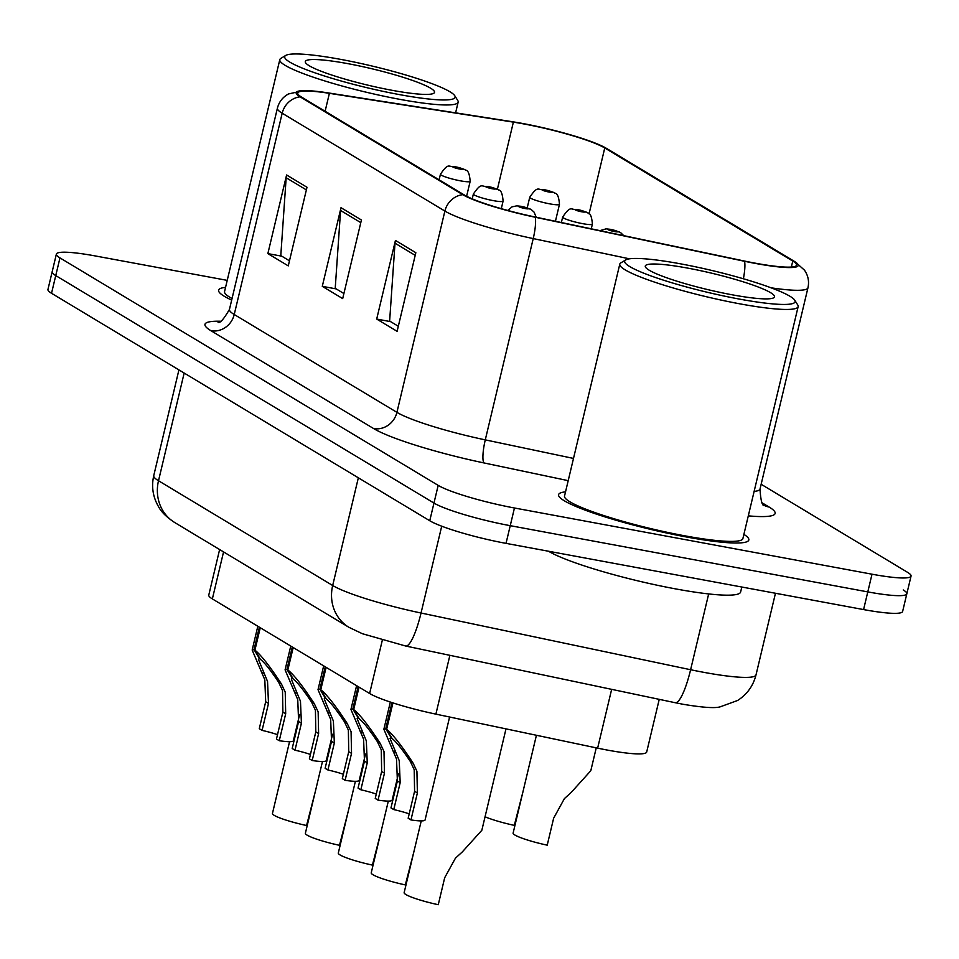<?xml version="1.0" encoding="UTF-8"?>
<svg xmlns="http://www.w3.org/2000/svg" width="959" height="959" viewBox="0 0 959 959"><rect width="100%" height="100%" fill="white"/><g stroke="black" fill="none" stroke-linecap="round" stroke-linejoin="round"><path stroke-width="1.44" d="M659.241 699.363L646.69 752.024A61.112 7.768 -166.6 0 1 597.637 748.152L435.889 714.131A61.112 7.768 -166.6 0 1 369.623 693.501L212.359 598.907A61.112 7.768 -166.6 0 1 208.774 595.095L219.623 549.543M225.545 287.388A97.782 12.419 13.4 0 0 218.604 290.181A97.782 12.419 13.4 0 0 231.682 300.107A97.782 12.419 13.4 0 1 218.604 290.181A97.782 12.419 13.4 0 1 225.545 287.388M565.534 491.871A97.782 12.419 13.4 0 0 558.582 494.664A97.782 12.419 13.4 0 0 686.356 536.968A97.782 12.419 13.4 0 0 748.823 539.989A97.782 12.419 13.4 0 0 743.884 534.367A97.782 12.419 13.4 0 1 748.823 539.989A97.782 12.419 13.4 0 1 686.356 536.968A97.782 12.419 13.4 0 1 558.582 494.664A97.782 12.419 13.4 0 1 565.534 491.871M523.398 123.855A65.188 8.283 -166.6 0 1 604.757 147.974L792.769 261.064A65.188 8.283 -166.6 0 1 796.593 265.128A65.188 8.283 -166.6 0 1 744.268 261.004L534.954 216.974A65.188 8.283 -166.6 0 1 464.264 194.953L301.582 97.111A65.188 8.283 -166.6 0 1 297.758 93.035A65.188 8.283 -166.6 0 1 329.393 93.335L513.377 122.129A65.188 8.283 -166.6 0 1 523.398 123.855M522.847 123.519A66.818 8.487 13.4 0 0 512.586 121.769L328.589 92.963A66.818 8.487 13.4 0 0 303.643 90.602A66.818 8.487 13.4 0 0 300.095 96.835L462.777 194.677A66.818 8.487 13.4 0 0 535.23 217.249L744.544 261.28A66.818 8.487 13.4 0 0 794.268 261.339L606.244 148.249A66.818 8.487 13.4 0 0 604.422 147.23A66.818 8.487 13.4 0 0 522.847 123.519M227.223 280.376L95.42 255.969A61.112 7.768 13.4 0 0 56.377 254.087L52.17 271.769A61.112 7.768 13.4 0 0 55.742 275.593L433.959 503.067A61.112 7.768 13.4 0 0 510.236 525.676L867.787 591.895A61.112 7.768 13.4 0 0 906.83 593.777A61.112 7.768 13.4 0 0 903.258 589.965M56.377 254.087A61.112 7.768 13.4 0 0 59.961 257.899L438.179 485.374A61.112 7.768 13.4 0 0 514.456 507.994L872.007 574.201A61.112 7.768 13.4 0 0 911.05 576.083A61.112 7.768 13.4 0 0 907.466 572.271L761.146 484.271M307 187.257L288.263 265.883L267.861 253.608L286.597 174.982L307 187.257M415.834 252.708L397.11 331.334L376.695 319.059L395.432 240.433L415.834 252.708M361.423 219.983L342.687 298.609L322.284 286.333L341.008 207.707L361.423 219.983M322.284 286.333L336.213 288.911M343.897 293.538L335.218 288.311L340.589 210.477A16.303 15.008 -59 0 1 341.008 207.707M376.695 319.059L390.637 321.649M398.321 326.264L389.63 321.037L395.012 243.214A16.303 15.008 -59 0 1 395.432 240.433M267.861 253.608L281.802 256.185M289.474 260.8L280.795 255.585L286.166 177.751A16.303 15.008 -59 0 1 286.597 174.982M47.95 289.462A61.112 7.768 13.4 0 0 51.534 293.286L429.752 520.749A61.112 7.768 13.4 0 0 506.028 543.369L863.579 609.576A61.112 7.768 13.4 0 0 902.623 611.47L906.83 593.777A61.112 7.768 13.4 0 1 867.787 591.895L510.236 525.676A61.112 7.768 13.4 0 1 433.959 503.067L55.742 275.593A61.112 7.768 13.4 0 1 52.17 271.769L47.95 289.462M554.494 192.903A10.189 9.206 119.1 0 0 554.134 192.699A10.189 9.206 119.1 0 0 551.521 191.764A5.095 0.647 13.4 0 0 545.251 189.93A5.095 0.647 13.4 0 0 542.291 190.086A5.095 0.647 13.4 0 0 548.644 191.968A5.095 0.647 13.4 0 0 551.677 191.848L544.964 190.469L551.521 191.764M551.677 191.848A10.189 9.53 -56.7 0 1 554.925 193.167C557.371 193.286 558.881 197.003 559.469 204.315A15.284 1.942 -166.6 0 1 549.711 203.847A15.284 1.942 -166.6 0 1 529.74 197.23C538.443 184.607 537.579 190.601 544.76 189.738L554.134 192.699M289.546 741.703L272.452 813.448A30.556 3.884 -166.6 0 0 306.568 825.507L315.271 791.714M465.199 169.899A10.189 9.206 119.1 0 0 464.839 169.683A10.189 9.206 119.1 0 0 462.226 168.76A5.095 0.647 13.4 0 0 455.957 166.914A5.095 0.647 13.4 0 0 452.996 167.082A5.095 0.647 13.4 0 0 459.349 168.964A5.095 0.647 13.4 0 0 462.382 168.844L455.669 167.465L462.226 168.76M462.382 168.844A10.189 9.53 -56.7 0 1 465.63 170.163C468.076 170.282 469.586 173.987 470.174 181.311A15.284 1.942 -166.6 0 1 460.416 180.831A15.284 1.942 -166.6 0 1 440.445 174.226C449.136 161.592 448.285 167.597 455.465 166.734L464.839 169.683M277.511 734.654A22.405 2.853 13.4 0 0 262.071 730.386L259.278 728.696L265.691 701.736L264.816 679.823L252.169 650.046L254.039 649.615L259.374 627.186M260.261 627.725L254.926 650.142C261.172 655.153 270.006 666.421 281.419 683.959L285.231 692.098L285.686 713.76L279.261 740.72A30.556 3.884 -166.6 0 0 293.382 740.756L299.652 714.443M259.841 658.413L258.355 659.229L267.537 681.453L268.496 703.426L262.071 730.386M279.261 740.72L276.468 739.041L282.893 712.081L282.509 690.456L278.637 682.281C270.702 670.293 264.612 662.645 260.38 659.312L254.926 650.142M259.721 658.917L254.039 649.615M399.172 94.557A87.593 11.136 13.4 0 0 454.758 95.72A87.593 11.136 13.4 0 0 340.661 59.374A87.593 11.136 13.4 0 0 285.734 55.442A87.593 11.136 13.4 0 0 399.172 94.557M285.734 55.442L280.879 58.379A91.668 11.652 13.4 0 0 279.8 59.65A91.668 11.652 13.4 0 0 399.591 99.304A91.668 11.652 13.4 0 0 458.15 102.145A91.668 11.652 13.4 0 0 457.767 100.515L454.758 95.72M347.733 63.63A66.423 8.439 13.4 0 0 305.585 62.755A66.423 8.439 13.4 0 0 392.099 90.314A66.423 8.439 13.4 0 0 433.744 93.287A66.423 8.439 13.4 0 0 347.733 63.63M279.8 59.65L224.55 291.596A91.668 11.652 13.4 0 0 232.054 298.537M739.149 299.04A87.593 11.136 13.4 0 0 794.747 300.191A87.593 11.136 13.4 0 0 680.65 263.857A87.593 11.136 13.4 0 0 625.724 259.925A87.593 11.136 13.4 0 0 739.149 299.04M625.724 259.925L620.869 262.862A91.668 11.652 13.4 0 0 619.79 264.133A91.668 11.652 13.4 0 0 739.581 303.787A91.668 11.652 13.4 0 0 798.14 306.628A91.668 11.652 13.4 0 0 797.756 304.998L794.747 300.191M619.79 264.133L564.527 496.079A91.668 11.652 13.4 0 0 684.318 535.733A91.668 11.652 13.4 0 0 742.889 538.574L798.14 306.628M548.5 551.233A101.858 12.947 13.4 0 0 675.544 588.886A101.858 12.947 13.4 0 0 740.612 592.039L741.81 587.028M687.723 268.112A66.423 8.439 13.4 0 0 645.563 267.237A66.423 8.439 13.4 0 0 732.077 294.785A66.423 8.439 13.4 0 0 773.733 297.769A66.423 8.439 13.4 0 0 687.723 268.112M587.423 212.706A10.189 9.206 119.1 0 0 587.064 212.49A10.189 9.206 119.1 0 0 584.451 211.567A5.095 0.647 13.4 0 0 578.169 209.721A5.095 0.647 13.4 0 0 575.22 209.889A5.095 0.647 13.4 0 0 581.574 211.771A5.095 0.647 13.4 0 0 584.594 211.651L577.893 210.273L584.451 211.567M584.594 211.651A10.189 9.53 -56.7 0 1 587.855 212.97C590.3 213.09 591.811 216.806 592.398 224.118A15.284 1.942 -166.6 0 1 582.628 223.651A15.284 1.942 -166.6 0 1 562.669 217.034C571.36 204.399 570.509 210.405 577.678 209.542L587.064 212.49M620.341 232.51A10.189 9.206 119.1 0 0 619.982 232.294A10.189 9.206 119.1 0 0 617.368 231.371A5.095 0.647 13.4 0 0 611.099 229.525A5.095 0.647 13.4 0 0 608.138 229.692A5.095 0.647 13.4 0 0 614.491 231.575A5.095 0.647 13.4 0 0 617.524 231.455L610.811 230.076L617.368 231.371M617.524 231.455A10.189 9.53 -56.7 0 1 620.773 232.773L623.746 235.65M485.062 816.756A30.556 3.884 -166.6 0 0 514.3 825.363L523.015 791.571M536.417 735.277L513.113 833.107A30.556 3.884 -166.6 0 0 547.217 845.167L553.643 818.207L564.407 798.607L571.204 792.434L590.804 770.724L596.246 747.864M310.428 754.457A22.405 2.853 13.4 0 0 295 750.19L292.195 748.5L298.621 721.54L297.746 699.626L285.087 669.85L286.957 669.418L292.303 646.989M293.19 647.529L287.844 669.945C294.101 674.944 302.924 686.224 314.348 703.762L318.148 711.902L318.616 733.563L312.19 760.523A30.556 3.884 -166.6 0 0 326.3 760.559L332.569 734.246M292.771 678.217L291.272 679.032L300.467 701.257L301.414 723.23L295 750.19M312.19 760.523L309.385 758.845L315.811 731.885L315.427 710.259L311.555 702.084C303.619 690.096 297.53 682.448 293.298 679.104L287.844 669.945M292.651 678.72L286.957 669.418M343.358 774.261A22.405 2.853 13.4 0 0 327.918 769.981L325.125 768.303L331.538 741.343L330.663 719.418L318.016 689.653L319.886 689.209L325.221 666.793M326.108 667.332L320.774 689.749C327.019 694.748 335.854 706.016 347.266 723.566L351.078 731.693L351.533 753.366L345.108 780.326A30.556 3.884 -166.6 0 0 359.229 780.362L365.499 754.05M325.688 698.02L324.202 698.835L333.384 721.06L334.343 743.021L327.918 769.981M345.108 780.326L342.315 778.648L348.74 751.688L348.357 730.063L344.485 721.887C336.549 709.9 330.459 702.24 326.228 698.907L320.774 689.749M325.569 698.524L319.886 689.209M376.276 794.064A22.405 2.853 13.4 0 0 360.848 789.784L358.043 788.106L364.468 761.146L363.593 739.221L350.934 709.444L352.804 709.013L358.151 686.596M359.038 687.124L353.691 709.552C359.949 714.551 368.771 725.819 380.196 743.369L383.996 751.496L384.463 773.17L378.038 800.13A30.556 3.884 -166.6 0 0 392.147 800.154L398.417 773.853M358.618 717.811L357.12 718.639L366.314 740.863L367.261 762.825L360.848 789.784M378.038 800.13L375.233 798.439L381.658 771.48L381.274 749.866L377.402 741.691C369.467 729.703 363.377 722.043 359.146 718.711L353.691 709.552M358.498 718.315L352.804 709.013M409.205 813.867A22.405 2.853 13.4 0 0 393.765 809.588L390.972 807.91L397.386 780.95L396.511 759.025L383.864 729.248L385.734 728.816L391.979 702.587M392.926 702.887L386.621 729.355C392.866 734.354 401.701 745.622 413.113 763.16L416.925 771.3L417.381 792.973L410.955 819.933A30.556 3.884 -166.6 0 0 425.077 819.957L449.603 717.02M391.536 737.615L390.049 738.442L399.232 760.667L400.191 782.628L393.765 809.588M410.955 819.933L408.162 818.243L414.588 791.283L414.204 769.669L410.332 761.482C402.396 749.506 396.307 741.846 392.075 738.514L386.621 729.355M391.416 738.118L385.734 728.816M322.476 761.494L305.382 833.251A30.556 3.884 -166.6 0 0 339.486 845.311L348.201 811.518M498.129 189.702A10.189 9.206 119.1 0 0 497.769 189.486A10.189 9.206 119.1 0 0 495.156 188.563A5.095 0.647 13.4 0 0 488.874 186.717A5.095 0.647 13.4 0 0 485.925 186.873A5.095 0.647 13.4 0 0 492.279 188.767A5.095 0.647 13.4 0 0 495.3 188.647L488.599 187.269L495.156 188.563M495.3 188.647A10.189 9.53 -56.7 0 1 498.56 189.966C500.994 190.074 502.516 193.79 503.091 201.114A15.284 1.942 -166.6 0 1 493.334 200.635A15.284 1.942 -166.6 0 1 473.374 194.03C482.065 181.395 481.214 187.401 488.383 186.525L497.769 189.486M355.393 781.297L338.299 853.054A30.556 3.884 -166.6 0 0 372.416 865.102L381.119 831.321M531.046 209.506A10.189 9.206 119.1 0 0 530.687 209.29A10.189 9.206 119.1 0 0 528.073 208.355A5.095 0.647 13.4 0 0 521.804 206.521A5.095 0.647 13.4 0 0 518.843 206.676A5.095 0.647 13.4 0 0 525.196 208.571A5.095 0.647 13.4 0 0 528.229 208.451L521.516 207.072L528.073 208.355M528.229 208.451A10.189 9.53 -56.7 0 1 531.478 209.769L534.043 212.095L536.213 217.237M388.323 801.101L371.229 872.858A30.556 3.884 -166.6 0 0 405.333 884.905L414.048 851.112M421.241 820.904L404.147 892.661A30.556 3.884 -166.6 0 0 438.263 904.709L444.676 877.749L455.453 858.161L462.238 851.988L481.838 830.278L505.992 728.876M223.555 551.916L212.359 598.907M382.305 640.264L369.623 693.501M449.891 655.321L435.889 714.131M611.65 689.353L597.637 748.152M604.757 147.974L589.054 213.881M762.177 502.876L769.166 507.071A20.367 18.76 -59 0 1 764.167 505.333M769.166 507.071A101.858 12.947 -166.6 0 1 748.296 515.858M754.122 491.392A81.491 10.357 13.4 0 0 760.007 489.066C760.739 500.754 762.225 506.268 764.467 505.609L763.352 504.878M462.777 194.677A20.367 18.76 121 0 0 444.88 211.064L282.186 113.222A20.367 18.76 -59 0 1 300.095 96.835M535.23 217.249A20.367 4.136 101.9 0 1 533.228 238.587A81.491 10.357 -166.6 0 1 444.88 211.064L396.918 412.346A81.491 10.357 13.4 0 0 485.278 439.869L573.506 458.426M210.932 330.711A20.367 18.76 -59 0 0 234.236 314.504L282.186 113.222A81.491 10.357 -166.6 0 1 277.415 108.127L229.453 309.409A81.491 10.357 13.4 0 0 234.236 314.504L396.918 412.346A20.367 18.76 -59 0 1 373.614 428.553L210.932 330.711A101.858 12.947 -166.6 0 1 220.438 321.229M629.452 258.822L533.228 238.587L485.278 439.869A20.367 4.136 -78.1 0 0 484.055 462.957A101.858 12.947 -166.6 0 1 373.614 428.553M744.544 261.28A20.367 4.136 101.9 0 1 743.381 278.769M794.268 261.339A20.367 18.76 -59 0 1 795.059 261.783L804.469 270.15C808.173 275.581 809.336 281.455 807.957 287.784A81.491 10.357 -166.6 0 1 771.096 287.82M604.422 147.23L607.035 148.705A20.367 18.76 121 0 0 606.244 148.249M568.207 480.651L484.055 462.957M872.007 574.201L863.579 609.576M59.961 257.899L51.534 293.286M438.179 485.374L429.752 520.749M514.456 507.994L506.028 543.369M792.769 261.064L791.343 267.046M513.377 122.129L497.385 189.283M329.393 93.335L325.113 111.268M360.788 222.632L340.589 210.477M306.365 189.894L286.166 177.751M415.211 255.358L395.012 243.214M441.715 526.203L421.037 613.017A40.746 8.259 101.9 0 1 405.717 646.03L362.418 633.731L348.932 627.318L174.754 522.559C166.626 517.189 161.22 511.902 158.559 506.724C152.901 497.002 151.294 486.657 153.74 475.664A81.491 10.357 13.4 0 0 158.511 480.747L332.677 585.505A81.491 10.357 13.4 0 0 421.037 613.017L690.612 669.73A81.491 10.357 13.4 0 0 703.966 672.367A81.491 10.357 13.4 0 0 756.016 674.884L775.459 593.261M708.665 593.933L690.612 669.73A40.746 8.259 101.9 0 1 675.292 702.731L405.717 646.03M174.754 522.559A40.746 37.521 -59 0 1 158.511 480.747L184.164 373.051M348.932 627.318A40.746 37.521 -59 0 1 332.677 585.505L358.342 477.81M282.893 712.081L285.686 713.76M278.637 682.281L281.419 683.959M261.387 671.911L264.181 673.59M265.691 701.736L268.496 703.426M315.811 731.885L318.616 733.563M311.555 702.084L314.348 703.762M294.305 691.715L297.098 693.393M298.621 721.54L301.414 723.23M348.74 751.688L351.533 753.366M344.485 721.887L347.266 723.566M327.235 711.506L330.028 713.184M331.538 741.343L334.343 743.021M381.658 771.48L384.463 773.17M377.402 741.691L380.196 743.369M360.152 731.309L362.946 732.988M364.468 761.146L367.261 762.825M414.588 791.283L417.381 792.973M410.332 761.482L413.113 763.16M393.082 751.113L395.875 752.791M397.386 780.95L400.191 782.628M303.643 90.602L288.539 93.934C282.749 97.111 279.033 101.846 277.415 108.127M795.059 261.783L607.035 148.705M911.05 576.083L906.83 593.777M807.957 287.784L760.007 489.066M229.453 309.409C223.567 319.491 219.755 323.734 218.005 322.164M756.016 674.884C753.235 685.829 747.109 694.352 737.651 700.466L720.233 706.819C714.994 708.401 702.563 707.538 682.94 704.254L675.292 702.731M153.74 475.664L178.925 369.898M527.222 207.827L529.74 197.23M555.429 221.277L559.469 204.315M439.114 179.824L440.445 174.226M466.613 196.259L470.174 181.311M252.169 650.046L257.827 626.263M455.609 112.85L458.15 102.145M561.363 222.524L562.669 217.034M591.271 228.817L592.398 224.118M599.926 230.639L606.076 228.853L610.607 229.345L619.982 232.294M285.087 669.85L290.757 646.066M318.016 689.653L323.674 665.87M350.934 709.444L356.604 685.661M383.864 729.248L390.337 702.048M472.224 198.849L473.374 194.03M501.293 208.666L503.091 201.114M507.779 210.465L512.034 206.856L516.781 205.849L521.312 206.329L530.687 209.29"/></g></svg>
